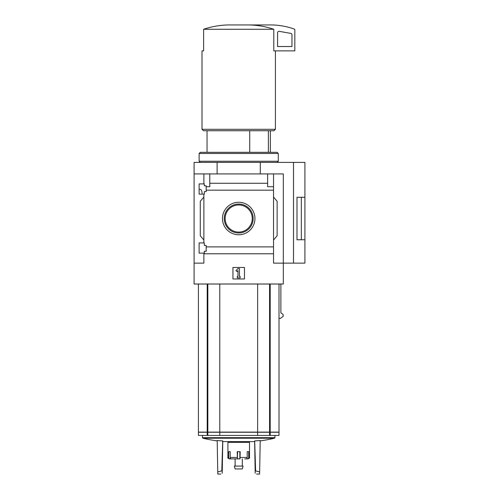 <?xml version="1.0" encoding="UTF-8"?>
<svg xmlns="http://www.w3.org/2000/svg" width="499" height="499" viewBox="0 0 499 499"><rect width="100%" height="100%" fill="white"/><g stroke="black" fill="none" stroke-linecap="round" stroke-linejoin="round"><path stroke-width="0.75" d="M202.12 193.344C201.902 190.861 201.278 189.539 200.242 189.383L199.126 189.383M199.126 253.143L199.126 242.926L204.309 242.926L204.309 245.439L206.181 245.439L206.181 251.271L204.309 251.271L204.309 253.143L199.126 253.143M199.126 194.13L199.126 183.913L204.309 183.913L204.309 185.784L206.181 185.784L206.181 191.616L204.309 191.616L204.309 194.13L199.126 194.13M203.879 194.13L203.879 242.926M203.879 183.913L203.879 173.914L194.092 173.914L194.092 162.4L304.908 162.4L304.908 239.757L296.992 239.769L296.992 197.286L304.908 197.286L301.334 197.298L301.334 239.757L304.908 239.757L304.908 263.141L293.506 263.141L293.506 162.4M222.46 218.525A16.249 16.249 0 0 1 246.83 204.459A16.249 16.249 0 0 1 246.83 232.596A16.249 16.249 0 0 1 222.46 218.525M203.879 253.143L203.879 263.141L194.092 263.141L194.092 284.012L283.32 284.012L283.32 263.141L273.533 263.141L273.533 246.893L206.181 246.893M273.533 246.893L273.533 190.163L206.181 190.163M194.092 263.141L194.092 173.914M273.533 190.163L273.533 186.72L267.632 186.72L267.632 183.276L209.78 183.276L209.78 186.72L206.181 186.72M267.632 183.276L267.632 173.914L203.879 173.914M273.533 253.779L203.879 253.779M249.731 130.732L249.731 152.32M207.216 432.253L207.216 435.434L198.409 435.434L198.409 432.253L219.785 432.253L219.785 435.434L279.003 435.434L279.003 432.253L270.196 432.253L270.196 435.434M207.216 435.434L219.785 435.434M219.785 432.253L257.627 432.253L257.627 435.434M257.627 432.253L270.196 432.253M198.409 284.012L198.409 432.109L279.003 432.109L279.003 284.012M280.881 284.012L280.881 312.867L283.052 314.37L283.214 316.304L280.507 318.368L279.003 318.368M293.506 263.141L283.32 263.141L283.32 173.914L267.632 173.914M209.78 173.914L209.78 183.276M273.533 173.914L273.533 186.72M203.879 240.044L200.28 235.759L200.28 201.297L203.879 197.011M273.533 197.011L277.132 201.297L277.132 235.759L273.533 240.044M232.946 278.978L232.946 267.464L244.46 267.464L244.46 278.978L232.946 278.978M217.115 173.914L217.115 162.4M260.297 173.914L260.297 162.4M296.992 239.757L301.334 239.757M296.992 197.298L301.334 197.298M235.952 270.577L237.986 268.543L239.426 268.543L239.426 276.458L240.144 276.458L240.144 277.893L237.268 277.893L237.268 276.458L237.986 276.458L237.986 270.577L236.969 271.593L235.952 270.577M248.228 24.95C256.929 25.012 265.449 26.453 273.783 29.266L273.783 50.854L294.834 50.854L294.834 29.772A0.717 0.717 0 0 0 294.36 29.098A71.962 71.962 0 0 0 272.529 24.95L229.184 24.95C220.446 25.019 211.925 26.453 203.629 29.266L203.629 50.854L202.008 50.854L202.008 129.297L275.404 129.297L275.404 50.854M273.783 29.266L203.629 29.266M275.404 129.297L273.97 130.732L203.442 130.732L202.008 129.297M268.387 130.732L268.387 152.32M279.253 31.343A1.441 1.441 0 0 0 277.563 32.766L277.563 46.538L291.959 46.538L291.959 34.793A1.441 1.441 0 0 0 290.767 33.377L279.253 31.343M224.251 218.525A14.452 14.452 0 0 1 245.932 206.012A14.452 14.452 0 0 1 245.932 231.043A14.452 14.452 0 0 1 224.251 218.525M225.155 218.525A13.554 13.554 0 0 1 245.483 206.792A13.554 13.554 0 0 1 245.483 230.264A13.554 13.554 0 0 1 225.155 218.525M219.785 284.012L219.785 432.109M257.627 284.012L257.627 432.109M254.646 441.559A156.53 156.53 0 0 1 254.141 441.609L223.271 441.609A156.53 156.53 0 0 1 222.766 441.559M254.702 440.898L255.607 470.9L255.157 470.9L254.633 440.904A155.607 155.582 180 0 0 254.702 440.898A155.201 134.406 90 0 0 260.204 440.492L259.617 474.05L256.623 474.05M220.789 474.05L217.789 474.05L217.208 440.492A155.201 134.406 -90 0 0 222.71 440.898A155.607 155.582 180 0 0 222.779 440.904L222.211 473.27C220.321 474.3 220.321 474.3 222.211 473.27L222.255 470.9L221.799 470.9L222.71 440.898M217.751 471.911L221.799 470.9M255.195 473.27C257.091 474.3 257.091 474.3 255.195 473.27L255.157 470.9M255.607 470.9L259.655 471.911M244.722 458.88L246.076 458.88A1.441 1.135 90 0 0 247.211 457.44L247.211 451.682L248.714 451.682L248.714 457.44L249.5 457.44L249.5 442.326L227.912 442.326L227.912 457.44C227.519 457.758 227.999 458.232 229.353 458.88L230.033 458.88L229.353 458.88M240.007 458.88L240.206 451.682L237.206 451.682L237.405 458.88L231.336 458.88A1.441 1.135 -90 0 1 230.201 457.44L230.201 451.682L228.698 451.682L228.698 457.44A1.441 1.335 90 0 0 230.033 458.88L232.247 458.88M246.3 458.849L247.379 458.88A1.441 1.335 -90 0 0 248.714 457.44M239.844 451.682L239.844 458.88L235.11 458.88L235.11 466.078M237.568 451.682L237.405 458.88M243.063 466.078L234.349 466.078L235.11 468.954L242.302 468.954L243.063 466.078M277.132 162.4L278.286 161.246L199.126 161.246L200.28 162.4M199.126 153.474L200.28 152.32L277.132 152.32L278.286 153.474L199.126 153.474L199.126 161.246M207.827 432.253L207.827 435.434M269.585 432.253L269.585 435.434M270.196 284.012L270.196 432.109M207.216 284.012L207.216 432.109M207.827 284.012L207.827 432.109M269.585 284.012L269.585 432.109M274.943 435.434L274.943 437.667L202.463 437.667L202.912 438.222A156.53 156.53 0 0 0 217.215 440.891M274.943 437.667L274.5 438.222L202.912 438.222M228.698 457.44L227.912 457.44M237.206 457.44L230.201 457.44M247.211 457.44L240.206 457.44M207.041 130.732L207.041 152.32M270.371 130.732L270.371 152.32M202.463 435.434L202.463 437.667M260.197 440.891A156.53 156.53 0 0 0 274.5 438.222M249.5 457.44C249.893 457.758 249.413 458.232 248.059 458.88M231.511 441.609L231.511 442.326M245.901 441.609L245.901 442.326M242.302 458.88L242.302 466.078M278.286 153.474L278.286 161.246"/></g></svg>
